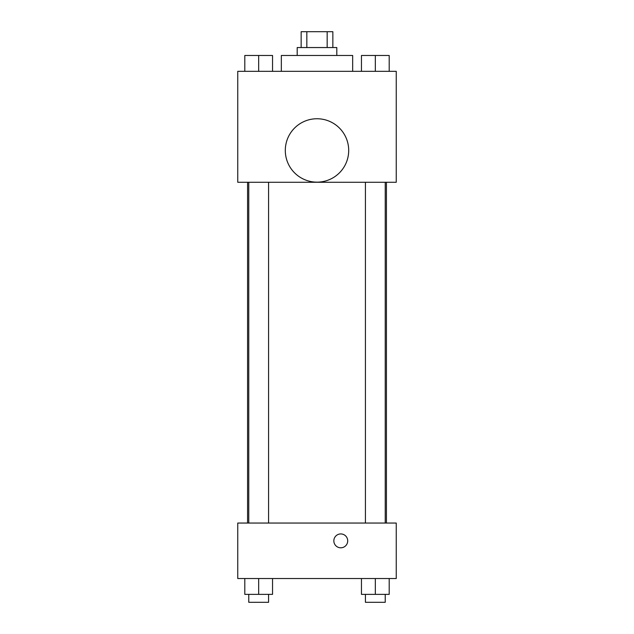 <?xml version="1.0" encoding="UTF-8"?>
<svg xmlns="http://www.w3.org/2000/svg" width="634" height="634" viewBox="0 0 634 634"><rect width="100%" height="100%" fill="white"/><g stroke="black" fill="none" stroke-linecap="round" stroke-linejoin="round"><path stroke-width="0.95" d="M306.832 47.55L306.832 31.7L301.15 31.7L301.15 47.55M306.832 31.7L332.85 31.7L332.85 47.55M327.168 47.55L327.168 31.7M297.188 55.475L297.188 47.55L336.812 47.55L336.812 55.475M352.662 71.325L352.662 55.475L281.337 55.475L281.337 71.325M237.75 71.325L396.25 71.325L396.25 182.275L237.75 182.275L237.75 71.325M317 182.148A31.7 31.7 0 0 1 289.548 134.598A31.7 31.7 0 0 1 344.452 134.598A31.7 31.7 0 0 1 317 182.148M237.75 523.05L396.25 523.05L396.25 578.525L237.75 578.525L237.75 523.05M340.775 547.8A6.934 6.934 0 0 1 334.768 537.402A6.934 6.934 0 0 1 346.782 537.402A6.934 6.934 0 0 1 340.775 547.8M361.459 578.525L361.459 594.375L389.197 594.375L389.197 578.525L389.197 594.375M375.328 594.375L375.328 578.525M385.234 594.375L385.234 602.3L365.422 602.3L365.422 594.375M244.803 578.525L244.803 594.375L272.541 594.375L272.541 578.525L272.541 594.375M258.672 594.375L258.672 578.525M268.578 594.375L268.578 602.3L248.766 602.3L248.766 594.375M361.459 71.325L361.459 55.475L389.197 55.475L389.197 71.325L389.197 55.475M375.328 71.325L375.328 55.475M385.234 55.475L365.422 55.475M244.803 71.325L244.803 55.475L272.541 55.475L272.541 71.325L272.541 55.475M258.672 71.325L258.672 55.475M268.578 55.475L248.766 55.475M386.423 523.05L386.423 182.275M247.577 523.05L247.577 182.275M365.422 182.275L365.422 523.05M385.234 182.275L385.234 523.05M268.578 523.05L268.578 182.275M248.766 523.05L248.766 182.275"/></g></svg>
